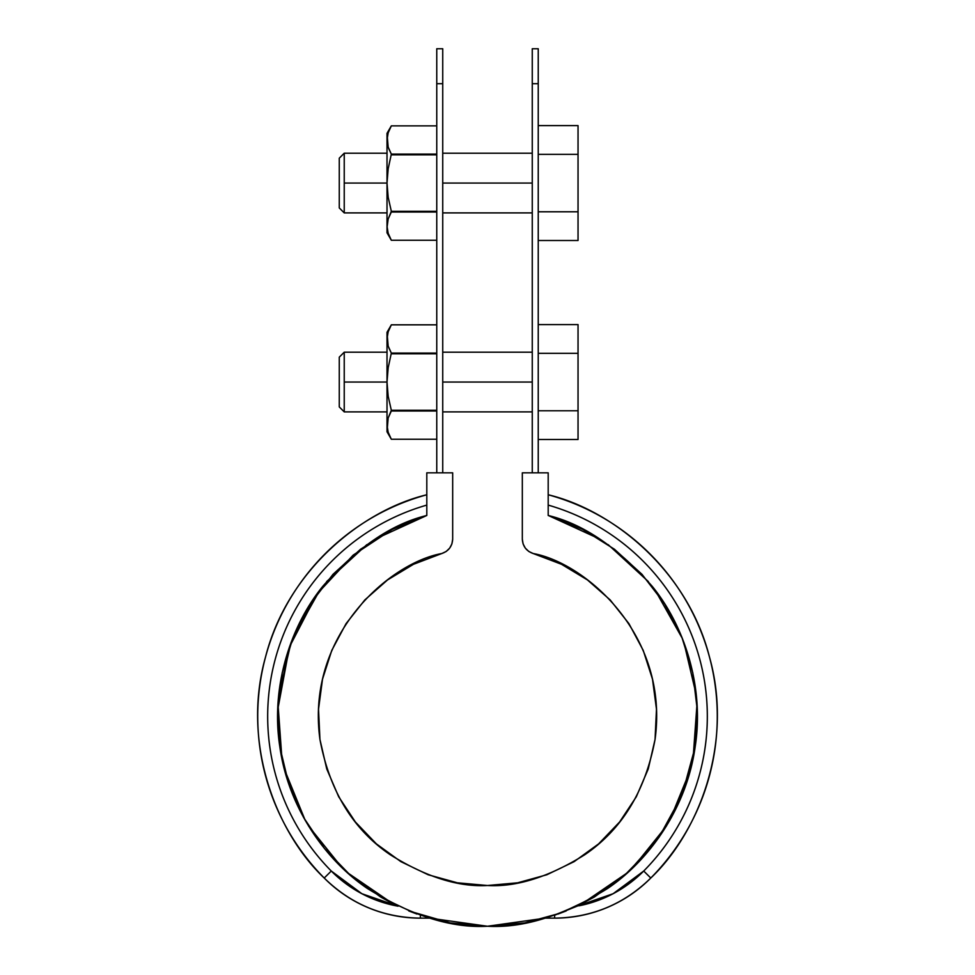 <?xml version="1.0" encoding="UTF-8"?>
<svg xmlns="http://www.w3.org/2000/svg" width="975" height="975" viewBox="0 0 975 975"><rect width="100%" height="100%" fill="white"/><g stroke="black" fill="none" stroke-linecap="round" stroke-linejoin="round"><path stroke-width="1.46" d="M538.237 83.692C538.237 37.611 538.237 37.611 538.237 83.692L538.237 472.826L538.237 48.75L532.265 48.75L532.265 472.826L532.265 83.692C532.265 37.611 532.265 37.611 532.265 83.692L538.237 83.692L532.265 83.692M442.735 83.692C442.735 37.611 442.735 37.611 442.735 83.692L442.735 48.75L436.763 48.75L436.763 472.826L436.763 83.692C436.763 37.611 436.763 37.611 436.763 83.692L442.735 83.692L442.735 472.826L442.735 83.692L436.763 83.692M522.32 472.826L548.194 472.826L522.32 472.826L522.32 539.163L523.1 543.928L525.354 548.182L528.84 551.497L533.215 553.532L561.515 564.293L587.438 579.93L610.167 599.93L628.96 623.671L643.22 650.374L652.494 679.197L656.48 709.203L655.054 739.452L648.253 768.946L636.309 796.77L619.588 822.01L598.638 843.862L574.129 861.644L546.841 874.758L517.652 882.802L487.5 885.507L457.348 882.802L428.159 874.758L400.871 861.644L376.362 843.862L355.412 822.01L338.691 796.77L326.747 768.946L319.946 739.452L318.52 709.203L322.506 679.197L331.78 650.374L346.04 623.671L364.833 599.93L387.562 579.93L413.485 564.293L441.785 553.532L446.16 551.497L449.646 548.182L451.9 543.928L452.68 539.163L452.68 472.826L426.806 472.826L452.68 472.826L452.68 539.163C452.217 546.353 448.585 551.143 441.785 553.532C390.817 562.587 305.528 633.86 319.946 739.452C329.587 791.042 353.048 829.506 390.353 854.819C426.014 876.976 458.396 887.201 487.5 885.507C516.604 887.201 548.986 876.976 584.647 854.819C621.952 829.506 645.413 791.042 655.054 739.452C669.472 633.86 584.183 562.587 533.215 553.532C526.415 551.143 522.783 546.353 522.32 539.163L522.32 472.826M334.864 860.438L341.957 867.579L308.6 826.118M347.319 872.576L380.664 897.024L392.803 903.667L347.319 872.576M408.757 910.918L416.947 914.038L408.757 910.918L450.34 922.935L487.5 926.25L524.66 922.935L560.649 913.088L594.336 897.024L624.634 875.257L650.593 848.457L671.409 817.489L686.412 783.327L695.126 747.045L697.271 709.8L692.798 672.762L681.83 637.089L664.718 603.939L642.001 574.336L614.408 549.217L582.806 529.388L548.194 515.47L548.194 472.826L548.194 515.47C583.294 523.928 617.979 547.548 652.251 586.353C684.206 625.584 704.62 686.717 695.126 747.045C686.766 807.544 649.545 860.169 607.608 888.481C563.587 915.72 523.551 928.31 487.5 926.25C451.449 928.31 411.413 915.72 367.392 888.481C325.455 860.169 288.234 807.544 279.874 747.045C270.38 686.717 290.794 625.584 322.749 586.353C357.021 547.548 391.706 523.928 426.806 515.47L392.194 529.388L360.592 549.217L332.999 574.336L310.282 603.939L293.17 637.089L282.202 672.762L277.729 709.8L279.874 747.045L288.588 783.327L303.591 817.489L324.407 848.457L350.366 875.257M561.515 564.293L587.438 579.93L610.167 599.93M628.96 623.671L643.22 650.374M457.348 882.802L428.159 874.758M346.04 623.671L364.833 599.93M413.485 564.293L441.785 553.532M426.806 472.826L426.806 515.47L426.806 472.826M380.664 897.024L397.898 906.165L380.664 897.024L414.351 913.088M487.5 926.25L524.66 922.935M426.733 515.482L392.194 529.388L353.145 555.141L316.802 594.263L289.417 647.022L277.729 709.8M393.242 903.898L398.044 906.226M425.868 917L426.502 917.195M429.731 918.145L420.371 918.145L429.719 918.145L487.5 926.25L545.269 918.145L554.629 918.145C592.008 917.536 624.061 904.166 650.788 878.024C698.051 833.381 733.98 743.962 709.459 656.955C687.229 569.339 611.423 509.827 548.194 494.764A229.771 229.771 0 0 1 650.788 878.024L643.719 871.028C657.15 857.464 668.606 842.412 678.112 825.874C687.619 809.323 694.846 791.846 699.794 773.419C704.742 754.991 707.253 736.235 707.326 717.161C707.387 698.076 705.01 679.307 700.196 660.843C695.37 642.391 688.277 624.853 678.892 608.242C669.496 591.63 658.149 576.493 644.816 562.843C631.495 549.181 616.639 537.469 600.259 527.682C583.891 517.883 566.524 510.364 548.194 505.099A219.826 219.826 0 0 1 643.719 871.028L650.788 878.024A135.306 135.306 0 0 1 554.629 918.145L554.629 915.22L577.102 906.165L594.336 897.024L577.102 906.165L613.117 893.722L643.719 871.028A125.361 125.361 0 0 1 578.955 905.812M548.693 917.134L549.595 916.853M577.237 906.104L594.336 897.024M566.243 910.918L558.053 914.038M594.384 896.988L628.607 871.735L658.954 837.415L682.098 794.991L695.126 747.045M582.806 529.388L548.194 515.47M420.371 915.22L420.371 918.145A135.306 135.306 0 0 1 324.212 878.024L331.281 871.028A125.361 125.361 0 0 0 397.898 906.165L361.883 893.722L331.281 871.028L324.212 878.024A229.771 229.771 0 0 1 426.806 494.764C363.577 509.827 287.771 569.339 265.541 656.955C241.02 743.962 276.949 833.381 324.212 878.024C350.939 904.166 382.992 917.536 420.371 918.145L420.371 915.33M310.745 603.196L305.955 611.045L310.745 603.196M426.806 515.47L375.107 539.126M366.807 544.672L326.637 581.575M319.995 589.924L292.549 638.649M291.123 642.318L278.704 695.078M277.997 703.962L281.909 758.55M284.395 769.263L305.248 820.463M331.281 871.028C317.85 857.464 306.394 842.412 296.887 825.874C287.381 809.323 280.154 791.846 275.206 773.419C270.258 754.991 267.747 736.235 267.674 717.161C267.613 698.076 269.99 679.307 274.804 660.843C279.63 642.391 286.723 624.853 296.108 608.242C305.504 591.63 316.851 576.493 330.184 562.843C343.505 549.181 358.361 537.469 374.741 527.682C391.109 517.883 408.476 510.364 426.806 505.099A219.826 219.826 0 0 0 331.281 871.028M548.34 515.507L599.893 539.126M608.193 544.672L648.363 581.575M655.005 589.924L682.451 638.649M683.877 642.318L696.296 695.078M697.003 703.962L693.091 758.55M690.605 769.263L669.752 820.463M666.4 826.118L633.043 867.579M627.681 872.576L582.197 903.667M554.629 915.22L554.629 918.145L545.281 918.145M538.237 125.617L578.041 125.617L538.237 125.617M538.237 154.343L578.041 154.343L578.041 125.617L578.041 154.343L538.237 154.343M578.041 211.782L578.041 154.343L578.041 211.782L538.237 211.782L578.041 211.782L578.041 240.508L578.041 211.782M538.237 240.508L578.041 240.508L538.237 240.508M532.265 183.056L442.735 183.056L532.265 183.056M387.014 153.209L344.236 153.209L344.236 183.056L387.014 183.056L344.236 183.056L344.236 212.903L339.263 207.931L339.263 158.194L339.263 207.931M339.263 158.194L344.236 153.209L344.236 212.903L387.014 212.903M538.237 324.602L578.041 324.602L538.237 324.602M538.237 353.328L578.041 353.328L578.041 324.602L578.041 353.328L538.237 353.328M578.041 410.768L578.041 353.328L578.041 410.768L538.237 410.768L578.041 410.768L578.041 439.481L578.041 410.768M538.237 439.481L578.041 439.481L538.237 439.481M532.265 382.042L442.735 382.042L532.265 382.042M387.014 352.194L344.236 352.194L344.236 382.042L387.014 382.042L344.236 382.042L344.236 411.889L339.263 406.916L339.263 357.167L339.263 406.916M339.263 357.167L344.236 352.194L344.236 411.889L387.014 411.889M390.561 213.415L388.172 219.009L391.328 211.307L388.172 197.291L387.014 183.056L387.014 226.139L388.172 218.997L391.328 212.014L436.763 212.014L391.328 212.014L391.328 211.307L436.763 211.307L391.328 211.307L388.172 197.291L387.014 183.056L388.184 168.736L391.328 154.111L388.172 147.115L387.014 139.986L387.014 232.806L391.328 240.264L388.172 233.269L390.646 239.046M391.328 154.111L436.763 154.111L391.328 154.111L388.184 168.736L387.014 183.056L387.014 139.986L388.172 132.844L387.014 139.986L387.014 133.319L388.172 147.115L391.328 154.111L388.684 148.578M388.172 219.009L387.014 226.139L388.172 233.281L391.328 240.264L436.763 240.264L391.328 240.264L388.172 233.269L387.014 226.139L388.172 218.997L387.051 227.455M387.063 227.638L387.173 228.759M391.328 154.818L436.763 154.818L391.328 154.818M387.014 226.139L387.014 232.806M387.014 139.986L388.172 132.844L391.328 125.86L436.763 125.86M390.305 127.737L389.452 129.517M388.172 132.844L391.328 125.86L387.014 133.319M390.561 412.388L388.172 417.995L391.328 410.292L388.172 396.277L387.014 382.042L387.014 425.124L388.172 417.982L391.328 410.999L436.763 410.999L391.328 410.999L391.328 410.292L436.763 410.292L391.328 410.292L388.172 396.277L387.014 382.042L388.184 367.709L391.328 353.084L388.172 346.101L387.014 338.959L387.014 431.791L391.328 439.25L388.172 432.254L387.051 426.428M391.328 353.084L436.763 353.084L391.328 353.084L388.184 367.709L387.014 382.042L387.014 338.959L388.172 331.817L387.014 338.959L387.014 332.292L388.172 346.101L391.328 353.084L388.684 347.563M390.646 438.031L388.172 432.266L391.328 439.25L436.763 439.25L391.328 439.25L388.172 432.254L387.014 425.124L388.172 417.982L387.014 431.791M387.063 426.611L387.173 427.732M391.328 353.791L436.763 353.791L391.328 353.791M387.014 338.959L388.172 331.817L391.328 324.833L436.763 324.833M390.524 326.308L389.452 328.502M388.172 417.982L387.014 425.124M388.172 331.817L391.328 324.833L387.014 332.292M669.045 611.045L664.255 603.196L669.045 611.045M586.207 531.143L575.981 526.049L586.207 531.143M399.019 526.049L388.793 531.143M532.265 153.209L442.735 153.209M532.265 212.903L442.735 212.903M532.265 352.194L442.735 352.194M532.265 411.889L442.735 411.889M391.328 240.264L436.763 240.264M391.328 439.25L436.763 439.25"/></g></svg>
